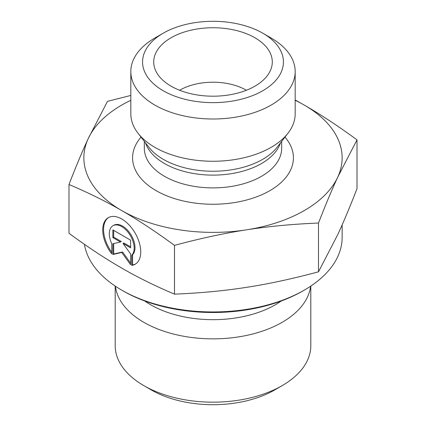 <?xml version="1.0" encoding="UTF-8"?>
<svg xmlns="http://www.w3.org/2000/svg" width="426" height="426" viewBox="0 0 426 426"><rect width="100%" height="100%" fill="white"/><g stroke="black" fill="none" stroke-linecap="round" stroke-linejoin="round"><path stroke-width="0.64" d="M143.839 385.631L151.31 389.95A87.239 50.369 0 0 0 274.69 389.95L282.161 385.631A97.804 56.466 180 0 1 143.839 385.631A97.804 56.466 180 0 1 115.196 345.704L115.196 286.075M131.725 265.382L131.725 255.238A17.567 10.149 -120 0 0 129.85 234.758A17.567 10.149 -120 0 0 112.949 225.737A17.567 10.149 -120 0 0 111.75 243.72L111.75 253.864A26.881 15.528 60 0 1 108.284 217.67A26.881 15.528 60 0 1 135.18 233.171A26.881 15.528 60 0 1 135.191 264.216A26.881 15.528 60 0 1 131.725 265.382L132.555 264.903A26.881 15.528 -120 0 0 135.596 263.966M108.705 217.441A26.881 15.528 -120 0 0 111.75 252.277M112.949 225.737L113.779 225.258A17.567 10.149 60 0 1 130.681 234.279A17.567 10.149 60 0 1 132.555 254.759L132.555 264.903M131.725 255.238L132.555 254.759M113.689 230.397L113.689 237.122L121.298 241.505L120.467 241.989L112.858 237.601L112.858 229.918L130.612 240.157L130.612 247.836L123.007 243.454L130.612 253.987L130.612 264.743L121.735 252.448L112.858 254.503L112.858 243.747L120.467 241.989M112.858 237.601L113.689 237.122M113.689 243.555L113.689 254.024L122.566 251.968L130.612 263.114M112.858 254.503L113.689 254.024M121.735 252.448L122.566 251.968M123.007 243.454L123.838 242.974L130.612 246.878M310.804 286.075L310.804 345.704A97.804 56.466 180 0 1 282.161 385.631M310.581 286.224A97.804 56.466 180 0 1 213 338.856A97.804 56.466 180 0 1 115.419 286.224M68.985 184.527L68.985 233.299C87.857 247.128 105.44 258.726 121.735 268.092C138.029 277.518 155.618 286.203 174.49 294.142C200.252 293.093 224.252 290.825 246.494 287.348C268.737 283.929 292.742 278.748 318.504 271.809L337.759 234.593C343.707 221.781 350.124 206.461 357.015 188.638L357.015 139.866L337.759 177.083C331.811 189.895 325.395 205.215 318.504 223.038C292.742 224.087 268.737 226.35 246.494 229.832C224.252 233.251 200.252 238.427 174.49 245.371C155.618 231.542 138.029 219.944 121.735 210.577L121.682 210.545C105.408 201.131 87.841 192.456 68.985 184.527C75.876 166.704 82.293 151.384 88.241 138.572L107.496 101.356L130.819 95.445M174.49 294.142L174.49 245.371M318.504 271.809L318.504 223.038M121.682 290.106L123.343 291.065A126.794 73.203 0 0 0 302.657 291.065L304.318 290.106A129.142 74.561 180 0 1 121.682 290.106A129.142 74.561 180 0 1 84.417 244.306M342.142 224.891L342.142 237.388A129.142 74.561 180 0 1 304.318 290.106M295.181 99.977L304.265 105.073C320.56 114.44 338.143 126.037 357.015 139.866M121.735 210.577A129.142 74.561 0 0 0 246.494 229.832A129.142 74.561 0 0 0 337.759 177.083A129.142 74.561 0 0 0 304.265 105.073A129.142 74.561 0 0 0 295.181 100.312M130.819 100.312A129.142 74.561 0 0 0 88.241 138.572A129.142 74.561 0 0 0 121.682 210.545M246.388 90.253A46.961 27.11 0 0 0 246.207 90.147A46.961 27.11 0 0 0 179.612 90.253M254.924 37.765A59.289 34.229 180 0 1 271.612 67.111A59.289 34.229 180 0 1 231.494 94.487A59.289 34.229 180 0 1 171.076 86.169A59.289 34.229 180 0 1 154.388 67.111A59.289 34.229 180 0 1 186.247 31.423A59.289 34.229 180 0 1 254.924 37.765M295.181 71.552L295.181 113.811A82.181 47.446 180 0 1 288.019 133.178A82.181 47.446 180 0 1 154.888 147.359A82.181 47.446 180 0 1 137.981 133.178A82.181 47.446 180 0 1 130.819 113.811L130.819 71.552A82.181 47.446 0 0 0 154.888 105.105A82.181 47.446 0 0 0 244.449 115.387A82.181 47.446 0 0 0 295.181 71.552A82.181 47.446 0 0 0 271.112 38.005L262.81 33.212A70.439 40.667 180 0 1 262.81 90.727A70.439 40.667 180 0 1 163.19 90.727A70.439 40.667 180 0 1 163.19 33.212A70.439 40.667 180 0 1 262.81 33.212M163.19 33.212L154.888 38.005A82.181 47.446 0 0 0 130.819 71.552M281.277 300.985A88.177 50.907 180 0 1 144.723 300.985M141.027 137.113A80.418 46.429 0 0 0 156.134 190.656A80.418 46.429 0 0 0 259.982 195.507A80.418 46.429 0 0 0 284.973 137.113M288.019 133.178L277.129 147.236A70.253 40.561 180 0 1 163.323 159.356A70.253 40.561 180 0 1 148.871 147.236L137.981 133.178M145.559 142.96A68.677 39.65 0 0 0 164.436 163.509A68.677 39.65 0 0 0 233.144 173.377A68.677 39.65 0 0 0 280.441 142.96M281.677 141.363L281.677 148.237A68.677 39.65 180 0 1 239.284 184.873A68.677 39.65 180 0 1 164.436 176.279A68.677 39.65 180 0 1 144.323 148.237L144.323 141.363"/></g></svg>
